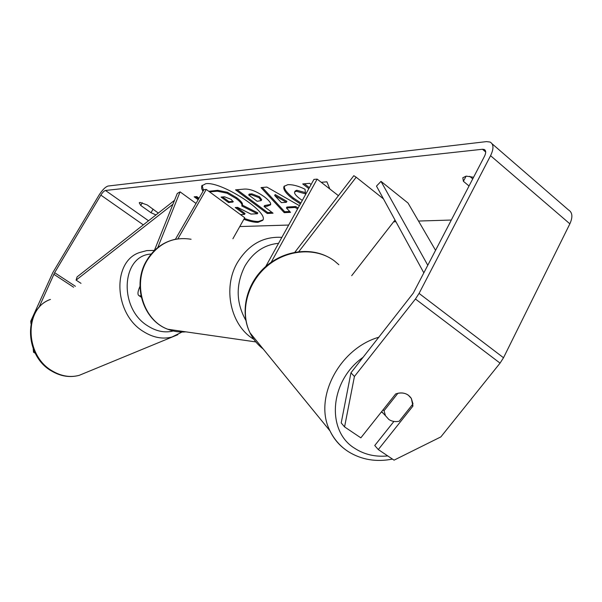 <?xml version="1.0" encoding="UTF-8"?>
<svg xmlns="http://www.w3.org/2000/svg" width="602" height="602" viewBox="0 0 602 602"><rect width="100%" height="100%" fill="white"/><g stroke="black" fill="none" stroke-linecap="round" stroke-linejoin="round"><path stroke-width="0.9" d="M196.019 203.438L180.081 191.865L177.274 193.46L154.315 250.62M139.957 286.371L139.092 288.524C137.534 292.617 137.602 295.063 139.28 295.853L140.951 295.785M175.43 239.242L203.958 189.638L206.26 189.427L177.876 238.821M232.899 238.753L244.736 217.743L206.26 189.427M180.081 191.865L157.777 247.557M395.01 220.039L351.688 275.678M383.466 198.886L356.188 177.221L298.803 251.666M271.224 262.179L317.149 179.11L313.935 179.411L265.753 266.475M338.429 195.688L317.149 179.11M294.86 252.238L353.825 175.694L356.188 177.221M383.188 413.273L381.435 411.888M388.877 419.489L385.468 415.711L384.038 410.745L397.907 393.264C401.85 392.481 405.304 393.098 408.254 395.115L411.347 398.449L412.995 403.904L399.194 421.242C395.288 422.04 391.849 421.453 388.877 419.489M383.12 409.766L384.038 410.745M202.137 185.228L203.438 190.541M244.344 218.443C250.191 220.565 254.902 221.574 258.484 221.483L262.908 219.903M243.863 219.294C249.71 221.416 254.42 222.431 257.995 222.349L262.705 220.362C269.688 212.491 220.874 180.946 205.711 183.738L201.7 185.935L201.647 188.539L202.949 191.398M38.776 307.803L54.631 272.691L100.858 195.116C102.581 192.414 104.116 190.864 105.478 190.465L482.473 149.258L484.241 149.477C486.077 150.538 486.16 152.818 484.482 156.309L413.303 293.084L350.951 372.811L354.427 376.476L344.57 426.908L341.206 422.935L350.951 372.811M239.769 226.555L288.682 225.043M393.633 221.814L395.935 221.747M418.518 221.047L451.312 220.039M329.821 188.983L326.901 181.812L321.25 182.308M311.121 184.498L309.616 183.332L302.731 183.941L308.826 188.637M297.621 208.894L295.161 207.472L286.417 207.961L290.533 212.34L284.212 212.649L261.035 187.591L266.867 187.071L299.405 205.666M155.971 214.929L150.989 212.724L140.74 205.463L139.228 202.769L140.018 202.4L147.272 204.973L158.318 213.078M473.578 177.266L466.204 176.123L462.803 177.756L463.412 181.3L469.033 185.995M198.163 199.713L194.175 196.809L196.816 196.591L199.029 198.208M264.489 196.929L264.587 196.997C269.425 200.744 271.382 203.378 270.456 204.898L266.949 206.283L264.052 206.456L273.067 213.191L267.235 213.477L235.555 189.856L244.314 189.088C250.063 188.772 256.791 191.383 264.489 196.929M300.36 203.935L292.865 198.946C285.777 193.377 282.827 189.209 284.031 186.424L287.771 184.679C292.775 184.468 298.539 186.003 305.063 189.261L305.462 193.867L296.259 191.233L294.664 191.97C294.13 193.347 295.732 195.492 299.457 198.419L302.309 200.421M30.98 323.725L30.755 321.19L52.825 272.586L98.909 195.311C102.325 189.939 105.395 186.846 108.127 186.026L486.454 141.613L490.096 142.057C493.745 144.164 493.903 148.717 490.57 155.692L419.067 293.407L415.44 299.006L354.427 376.476M469.703 176.318L472.743 178.869M492.067 143.765L568.506 209.955C572.479 212.386 572.931 217.013 569.868 223.831L503.513 357.738L500.059 363.119L440.867 436.894L394.054 460.154L378.297 449.566L412.957 406.049L411.347 398.449C407.78 393.324 402.572 391.812 395.71 393.896L360.846 437.842L344.57 426.908M393.904 421.445L374.753 445.503L378.297 449.566M34.525 351.726L33.516 352.2L33.2 348.656M35.292 353.291L33.516 352.2M30.755 321.19L31.763 320.67M150.989 212.724L153.096 209.112M140.74 205.463L142.313 202.784M412.024 405.123L412.957 406.049M463.412 181.3L466.114 176.13M208.781 191.278L217.773 190.322L227.496 192.309L236.691 197.697C241.319 201.249 243.178 203.717 242.252 205.094L257.852 212.875L257.355 213.755L250.921 214.071L237.617 207.389L235.262 207.532L244.555 214.387L240.446 214.59M236.797 207.434L245.044 213.522L244.555 214.387M227.496 192.309L226.992 193.197L236.195 198.585C240.823 202.129 242.681 204.59 241.763 205.967L257.355 213.755M209.586 191.872L217.269 191.195L226.992 193.197M198.645 198.878L195.642 196.688M298.14 207.953L295.68 206.539L286.928 207.035L286.417 207.961M289.728 211.483L284.716 211.731L284.212 212.649M284.716 211.731L262.322 187.478M295.68 206.539L295.161 207.472M286.379 202.302L286.906 201.361L275.182 194.544L274.662 195.477L281.382 202.618L286.379 202.302L274.662 195.477M270.629 204.409L264.556 205.553L264.052 206.456M271.976 212.371L267.739 212.589L267.235 213.477M267.739 212.589L237.09 189.72M261.178 200.601L261.689 199.691L259.507 196.764L251.907 193.852L249.205 194.07L248.694 194.973L257.152 201.294L261.178 200.601L258.995 197.674L251.395 194.762L248.694 194.973M304.379 183.791L309.375 187.651M300.887 202.987L293.392 197.99C286.785 192.821 283.768 188.817 284.355 185.973M305.349 192.595L296.801 190.262L295.198 191.007L294.664 191.97M231.258 199.39L224.546 196.794L221.077 197.072L228.549 202.573L233.177 201.896L231.258 199.39M222.589 196.952L229.038 201.708L233.177 201.361M229.038 201.708L228.549 202.573M81.007 283.346L76.093 280.118L77.101 276.89L174.497 200.368M76.093 280.118L172.947 204.236M435.555 250.319L408.043 203.055L381.006 181.375L427.781 265.256M423.831 272.849L376.491 186.101L381.006 181.375M378.997 337.173C338.971 348.603 313.303 398.84 329.986 430.881C333.817 438.918 339.325 445.427 346.519 450.416M387.778 455.94C375.4 457.106 364.406 454.585 354.796 448.37C325.893 430.994 329.648 380.622 363.202 357.242M263.149 348.942C257.536 344.63 253.141 339.242 249.98 332.786C239.822 312.107 246.963 283.181 266.949 266.25C286.845 249.198 316.14 247.113 334.403 260.914L338.866 264.722M148.528 220.776L105.478 190.465M485.694 152.02L482.473 149.258M500.059 363.119L415.44 299.006M143.321 224.87L100.858 195.116M75.4 286.296L54.631 272.691M73.625 287.229L53.811 274.264M569.868 223.831L490.57 155.692M503.513 357.738L419.067 293.407M236.601 197.637L236.104 198.517M236.691 197.697L236.195 198.585M217.773 190.322L217.269 191.195M267.454 205.372L266.949 206.283M259.507 196.764L258.995 197.674M251.907 193.852L251.395 194.762M259.597 196.831L259.086 197.749M293.49 198.066L292.963 199.014M293.392 197.99L292.865 198.946M296.801 190.262L296.259 191.233M232.568 201.459L232.071 202.332M177.838 334.697L79.216 375.339C69.915 377.823 60.727 376.385 51.629 371.043C24.08 355.767 23.305 308.909 50.425 299.435C23.96 308.247 24.712 355.586 52.321 370.952C61.291 376.25 70.253 377.71 79.216 375.339L85.582 372.706M182.06 332.026L171.939 337.03C162.54 339.43 153.028 337.587 143.389 331.514C113.733 313.815 111.814 261.396 139.604 252.524L146.813 250.598L154.398 250.417M151.162 254.059C121.393 255.286 118.263 308.262 147.904 325.983C156.437 331.401 164.873 333.064 173.225 330.98M191.097 239.257C172.804 236.375 158.153 243.411 147.144 260.38C132.35 284.4 143.396 320.422 167.785 329.241C173.647 331.567 179.674 332.432 185.86 331.845M253.811 339.272C230.664 325.772 222.371 288.072 237.361 262.653C248.4 244.683 263.232 236.255 281.856 237.369M278.553 243.336C264.346 244.66 253.141 252.23 244.924 266.039C235.66 284.588 235.961 302.693 245.842 320.347M141.244 297.17L139.28 295.853M326.352 256.113C306.471 246.639 279.862 252.148 262.765 269.267C245.624 286.326 240.183 313.017 249.98 332.786L329.986 430.881C334.298 439.595 340.446 446.541 348.438 451.718C361.599 459.808 376.273 462.261 392.459 459.085M381.645 411.625L385.468 415.711M400.586 456.91L419.413 447.557M484.241 149.477L485.235 150.327M255.85 341.928L167.785 329.241C142.93 320.302 131.936 284.415 146.655 260.546C153.706 248.882 163.481 241.748 175.972 239.137"/></g></svg>
